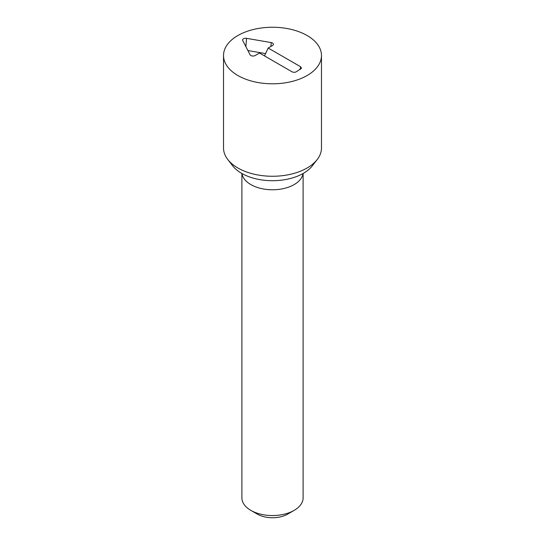 <?xml version="1.0" encoding="UTF-8"?>
<svg xmlns="http://www.w3.org/2000/svg" width="545" height="545" viewBox="0 0 545 545"><rect width="100%" height="100%" fill="white"/><g stroke="black" fill="none" stroke-linecap="round" stroke-linejoin="round"><path stroke-width="0.82" d="M300.636 66.769L301.48 68.343L296.31 71.77A3.059 1.764 180 0 1 291.977 71.77L259.515 53.029L255.183 55.522A3.059 1.764 180 0 1 250.087 54.779L242.729 40.534A3.059 1.764 180 0 1 242.654 40.364A3.059 1.764 180 0 1 246.538 38.334L271.212 42.585A3.059 1.764 180 0 1 273.338 44.615A3.059 1.764 180 0 1 272.5 45.528L268.174 48.028L300.636 66.769L300.057 69.603M268.174 48.028L264.509 55.91M271.212 42.585L270.906 46.448M265.592 53.587L247.9 50.542M241.891 173.48L241.891 497.885A30.609 17.672 0 0 0 250.857 510.379L257.349 514.126A21.425 12.372 0 0 0 287.651 514.126L294.143 510.379A30.609 17.672 0 0 0 303.109 497.885L303.109 173.48M250.857 510.379A30.609 17.672 0 0 0 294.143 510.379L287.651 514.126M241.994 173.535A30.609 17.672 0 0 0 261.941 188.686A30.609 17.672 0 0 0 294.143 184.598A30.609 17.672 0 0 0 303.006 173.535M227.796 159.535L232.633 165.789A43.675 25.213 0 0 0 241.619 173.324A43.675 25.213 0 0 0 312.367 165.789L317.204 159.535A48.975 28.272 180 0 1 237.872 167.989A48.975 28.272 180 0 1 227.796 159.535A48.975 28.272 180 0 1 223.525 147.995L223.525 55.522A48.975 28.272 180 0 1 272.5 27.25A48.975 28.272 180 0 1 321.475 55.522A48.975 28.272 180 0 1 291.241 81.648A48.975 28.272 180 0 1 237.872 75.517A48.975 28.272 180 0 1 223.525 55.522M321.475 55.522L321.475 147.995A48.975 28.272 180 0 1 317.204 159.535M246.538 38.334L245.877 46.632"/></g></svg>
